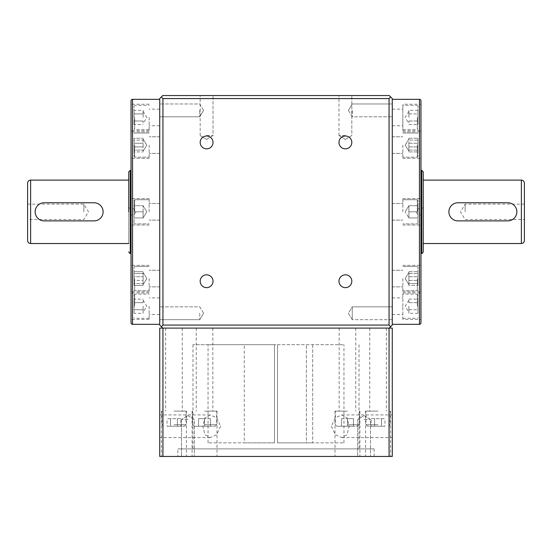 <?xml version="1.0" encoding="UTF-8"?>
<svg xmlns="http://www.w3.org/2000/svg" width="552" height="552" viewBox="0 0 552 552"><rect width="100%" height="100%" fill="white"/><g stroke="black" fill="none" stroke-linecap="round" stroke-linejoin="round"><path stroke-width="0.41" stroke-dasharray="2.76 2.07" d="M448.9 211.823A9.06 9.06 0 0 0 457.96 220.883L507.792 220.883A9.06 9.06 0 0 0 516.851 211.823A9.06 9.06 0 0 0 507.792 202.763L457.96 202.763A9.06 9.06 0 0 0 448.9 211.823M35.149 211.823A9.06 9.06 0 0 0 44.208 220.883L94.04 220.883A9.06 9.06 0 0 0 103.1 211.823A9.06 9.06 0 0 0 94.04 202.763L44.208 202.763A9.06 9.06 0 0 0 35.149 211.823M187.908 456.449L181.491 456.449L187.908 456.449M187.908 419.451L181.491 419.451L187.908 419.451M364.092 456.449L370.509 456.449L364.092 456.449M364.092 419.451L370.509 419.451L364.092 419.451M177.847 456.449L374.152 456.449L177.847 456.449L177.847 448.9L374.152 448.9L177.847 448.9M374.152 456.449L374.152 448.9M274.489 344.703L274.489 442.856L274.489 344.703L274.489 442.856L274.489 344.703L208.049 344.703L274.489 344.703M244.288 442.856L274.489 442.856L244.288 442.856L244.288 344.703M27.6 183.133L27.6 240.513M83.849 211.823L83.849 204.123L83.849 211.823M128.775 180.111L128.775 211.823L128.775 180.111M524.4 240.513L524.4 183.133M465.129 211.823L465.129 204.123L465.129 211.823M423.225 211.823L423.225 180.111L423.225 211.823M378.051 426.247L367.48 426.247L378.051 426.247M378.051 424.736L365.969 424.736L378.051 424.736M347.456 426.247L358.027 426.247L336.886 426.247L353.439 426.247L341.474 426.247L347.456 426.247L347.456 418.699L353.439 418.699L347.456 418.699L347.456 426.247M347.456 424.736L359.538 424.736L347.456 424.736M173.949 426.247L184.52 426.247L173.949 426.247M173.949 424.736L186.031 424.736L173.949 424.736M378.051 411.15L365.59 411.15L378.051 411.15M347.456 411.15L334.995 411.15L347.456 411.15M173.949 411.15L186.41 411.15L173.949 411.15M204.544 426.247L215.114 426.247L193.973 426.247L210.526 426.247L204.544 426.247L204.544 418.699L198.561 418.699L204.544 418.699L204.544 426.247M204.544 424.736L216.625 424.736L204.544 424.736M204.544 411.15L217.005 411.15L204.544 411.15M173.949 456.449L186.41 456.449L173.949 456.449M347.456 456.449L334.995 456.449L347.456 456.449M378.051 456.449L365.59 456.449L378.051 456.449M204.544 456.449L217.005 456.449L204.544 456.449M159.728 426.247L159.728 437.57L159.728 426.247M220.641 426.247L216.653 434.721L210.133 437.57L204.958 434.672L202.812 426.247L204.951 417.829L210.133 414.925L216.66 417.781L220.641 426.247M276 448.9L192.952 448.9L276 448.9M276 344.703L192.952 344.703L276 344.703M392.272 426.247L392.272 437.57L392.272 426.247M331.359 426.247L335.347 434.721L341.867 437.57L347.042 434.672L349.188 426.247L347.049 417.829L341.867 414.925L335.34 417.781L331.359 426.247M206.593 95.551L213.017 95.551L206.593 95.551M206.593 135.564L213.017 135.564L206.593 135.564M345.407 95.551L338.983 95.551L345.407 95.551M345.407 135.564L338.983 135.564L345.407 135.564M159.728 211.823L159.728 99.325L159.728 211.823M159.728 110.386L159.728 116.803L159.728 110.386M199.741 110.386L199.741 116.803L199.741 110.386M159.728 313.26L159.728 319.677L159.728 313.26M199.741 313.26L199.741 319.677L199.741 313.26M338.983 142.423A6.417 6.417 0 0 1 345.407 135.999A6.417 6.417 0 0 0 338.983 142.423A6.417 6.417 0 0 0 345.407 148.84A6.417 6.417 0 0 1 338.983 142.423A6.417 6.417 0 0 1 345.407 135.999A6.417 6.417 0 0 1 351.824 142.423A6.417 6.417 0 0 1 345.407 148.84A6.417 6.417 0 0 1 338.983 142.423M338.983 281.23A6.417 6.417 0 0 1 345.407 274.813A6.417 6.417 0 0 0 338.983 281.23A6.417 6.417 0 0 0 345.407 287.647A6.417 6.417 0 0 1 338.983 281.23A6.417 6.417 0 0 1 345.407 274.813A6.417 6.417 0 0 1 351.824 281.23A6.417 6.417 0 0 1 345.407 287.647A6.417 6.417 0 0 1 338.983 281.23M200.176 281.23A6.417 6.417 0 0 1 206.593 274.813A6.417 6.417 0 0 0 200.176 281.23A6.417 6.417 0 0 0 206.593 287.647A6.417 6.417 0 0 1 200.176 281.23A6.417 6.417 0 0 1 206.593 274.813A6.417 6.417 0 0 1 213.017 281.23A6.417 6.417 0 0 1 206.593 287.647A6.417 6.417 0 0 1 200.176 281.23M206.593 148.84A6.417 6.417 0 0 1 200.176 142.423A6.417 6.417 0 0 1 206.593 135.999A6.417 6.417 0 0 0 200.176 142.423A6.417 6.417 0 0 0 206.593 148.84A6.417 6.417 0 0 1 200.176 142.423A6.417 6.417 0 0 1 206.593 135.999A6.417 6.417 0 0 1 213.017 142.423A6.417 6.417 0 0 1 206.593 148.84A6.417 6.417 0 0 0 213.017 142.423A6.417 6.417 0 0 0 206.593 135.999A6.417 6.417 0 0 1 213.017 142.423A6.417 6.417 0 0 1 206.593 148.84M392.272 211.823L392.272 99.325L392.272 211.823M392.272 110.386L392.272 116.803L392.272 110.386M352.259 110.386L352.259 116.803L352.259 110.386M352.259 319.677L352.259 313.26L352.259 319.677L352.259 313.26L352.259 319.677L392.272 319.677L392.272 313.26L392.272 319.677L392.272 313.26L392.272 319.677L352.259 319.677L348.402 313.26L352.259 306.843L352.259 313.26L352.259 306.843L352.259 313.26L352.259 306.843L392.272 306.843L392.272 313.26L392.272 306.843L392.272 313.26L392.272 306.843L352.259 306.843L348.402 313.26L352.259 319.677M203.598 110.386L199.741 103.969L159.728 103.969L199.741 103.969L203.598 110.386L199.741 116.803L159.728 116.803L199.741 116.803L203.598 110.386M203.598 313.26L199.741 306.843L159.728 306.843L199.741 306.843L203.598 313.26L199.741 319.677L159.728 319.677L199.741 319.677L203.598 313.26M348.402 110.386L352.259 116.803L392.272 116.803L352.259 116.803L348.402 110.386L352.259 103.969L392.272 103.969L352.259 103.969L348.402 110.386M345.407 148.84A6.417 6.417 0 0 0 351.824 142.423A6.417 6.417 0 0 0 345.407 135.999A6.417 6.417 0 0 1 351.824 142.423A6.417 6.417 0 0 1 345.407 148.84M345.407 287.647A6.417 6.417 0 0 0 351.824 281.23A6.417 6.417 0 0 0 345.407 274.813A6.417 6.417 0 0 1 351.824 281.23A6.417 6.417 0 0 1 345.407 287.647M206.593 287.647A6.417 6.417 0 0 0 213.017 281.23A6.417 6.417 0 0 0 206.593 274.813A6.417 6.417 0 0 1 213.017 281.23A6.417 6.417 0 0 1 206.593 287.647M131.038 145.086L131.038 158.3L131.038 145.086M149.157 145.086L149.157 158.3L149.157 145.086M131.038 211.823L131.038 143.872L131.038 211.823M149.157 211.823L149.157 198.61L149.157 211.823M131.038 278.56L131.038 291.773L131.038 278.56M149.157 278.56L149.157 291.773L149.157 278.56M131.038 306.201L131.038 319.415L131.038 306.201M149.157 306.201L149.157 319.415L149.157 306.201M131.038 117.445L131.038 130.658L131.038 117.445M149.157 117.445L149.157 130.658L149.157 117.445M130.886 279.774L130.886 143.872M420.962 145.086L420.962 158.3L420.962 145.086M402.843 145.086L402.843 158.3L402.843 145.086M420.962 211.823L420.962 143.872L420.962 211.823M402.843 211.823L402.843 198.61L402.843 211.823M420.962 278.56L420.962 291.773L420.962 278.56M402.843 278.56L402.843 291.773L402.843 278.56M402.843 319.415L402.843 306.201L402.843 319.415L420.962 319.415L420.962 306.201M420.962 117.445L420.962 130.658L420.962 104.231L402.843 104.231L402.843 130.658L402.843 104.231M421.114 143.872L421.114 279.774M402.843 306.201L402.843 292.988L402.843 306.201M134.06 145.086L134.06 156.568L134.06 145.086M134.06 211.823L134.06 200.348L134.06 211.823L134.06 200.348L134.06 211.823L143.12 211.823L143.12 217.957L143.12 205.696L143.12 217.957L143.12 205.696L143.12 214.887L143.12 211.823L134.06 211.823L134.06 217.957L143.12 217.957L143.12 214.887L143.12 217.957L134.06 217.957L143.12 217.957L134.06 217.957L134.06 205.696L134.06 211.823L143.12 211.823L134.06 211.823L134.06 205.696L143.12 205.696L134.06 205.696L143.12 205.696L134.06 205.696L134.06 223.298L134.06 211.823M134.06 278.56L134.06 267.085L134.06 278.56M134.06 306.201L134.06 294.727L134.06 306.201M134.06 117.445L134.06 105.97L134.06 117.445M417.94 145.086L417.94 156.568L417.94 145.086M417.94 211.823L417.94 200.348L417.94 217.957L417.94 211.823L408.88 211.823L408.88 217.957L408.88 205.696L408.88 217.957L408.88 205.696L408.88 214.887L408.88 211.823L417.94 211.823L417.94 205.696L417.94 211.823L417.94 205.696L417.94 211.823L408.88 211.823L417.94 211.823L417.94 223.298L417.94 211.823M417.94 278.56L417.94 267.085L417.94 278.56M417.94 306.201L417.94 294.727L417.94 306.201M417.94 117.445L417.94 105.97L417.94 117.445M143.12 145.086L143.12 151.22L143.12 145.086M143.12 278.56L143.12 272.426L143.12 278.56M143.12 306.201L143.12 313.281L143.12 306.201M143.12 117.445L143.12 110.365L143.12 117.445M408.88 145.086L408.88 151.22L408.88 145.086M408.88 278.56L408.88 272.426L408.88 278.56M408.88 306.201L408.88 313.281L408.88 306.201M408.88 117.445L408.88 110.365L408.88 117.445M277.511 344.703L312.694 344.703L277.511 344.703L277.511 442.856L277.511 344.703L277.511 442.856L306.388 442.856L306.388 344.703L306.388 442.856L312.694 442.856L277.511 442.856L277.511 344.703L343.951 344.703L277.511 344.703M274.489 442.856L208.049 442.856L274.489 442.856M162.944 328.095L162.944 456.449L159.728 456.449L159.728 328.095L392.272 328.095L392.272 456.449L389.056 456.449L389.056 328.095M408.88 122.758L408.88 120.985L408.88 122.758M408.88 149.426L408.88 138.248L408.88 149.426M408.88 285.398L408.88 271.722L408.88 285.398L408.88 271.722L408.88 285.398L417.94 285.398L417.94 271.722L417.94 285.398L417.94 283.562L408.88 283.562L417.94 283.562L417.94 271.722L417.94 285.398L408.88 285.398M408.88 300.888L408.88 302.662L408.88 300.888M408.88 217.957L408.88 214.887L408.88 217.957L417.94 217.957L408.88 217.957L417.94 217.957L408.88 217.957L405.196 211.823L408.88 217.957M143.12 122.758L143.12 120.985L143.12 122.758M143.12 146.673L143.12 138.248L143.12 146.673M143.12 272.64L143.12 285.398L143.12 272.64M143.12 300.888L143.12 302.662L143.12 300.888M408.88 113.905L417.94 113.905L417.94 124.524L417.94 110.365L417.94 113.905L408.88 113.905M417.94 110.365L408.88 110.365M408.88 120.985L417.94 120.985L408.88 120.985M408.88 124.524L417.94 124.524M408.88 146.922L417.94 146.922L417.94 151.924L417.94 138.248L417.94 146.922L417.94 140.084L408.88 140.084L417.94 140.084L417.94 138.248L417.94 151.924L417.94 146.922L408.88 146.922M408.88 151.924L417.94 151.924L408.88 151.924M408.88 150.096L417.94 150.096L408.88 150.096M408.88 143.258L417.94 143.258L408.88 143.258M408.88 138.248L417.94 138.248L408.88 138.248M408.88 205.696L417.94 205.696L408.88 205.696L417.94 205.696L408.88 205.696L405.196 211.823L408.88 205.696M408.88 280.388L417.94 280.388L408.88 280.388M408.88 273.55L417.94 273.55L408.88 273.55M408.88 271.722L417.94 271.722L408.88 271.722M408.88 276.724L417.94 276.724L408.88 276.724M408.88 309.741L417.94 309.741L417.94 299.122L417.94 313.281L417.94 309.741L408.88 309.741M417.94 313.281L408.88 313.281M408.88 302.662L417.94 302.662L408.88 302.662M408.88 299.122L417.94 299.122M134.06 124.524L134.06 120.985L143.12 120.985L134.06 120.985L134.06 124.524L143.12 124.524M134.06 110.365L134.06 120.985L134.06 113.905L143.12 113.905L134.06 113.905L134.06 110.365L143.12 110.365M143.12 143.258L134.06 143.258L134.06 150.096L143.12 150.096L134.06 150.096L134.06 151.924L143.12 151.924L134.06 151.924L134.06 146.922L143.12 146.922L134.06 146.922L134.06 140.084L143.12 140.084L134.06 140.084L134.06 138.248L143.12 138.248L134.06 138.248L134.06 143.258L143.12 143.258M143.12 271.722L134.06 271.722L134.06 273.55L143.12 273.55L134.06 273.55L134.06 280.388L143.12 280.388L134.06 280.388L134.06 285.398L143.12 285.398L134.06 285.398L134.06 283.562L143.12 283.562L134.06 283.562L134.06 276.724L143.12 276.724L134.06 276.724L134.06 271.722L143.12 271.722M134.06 299.122L134.06 302.662L143.12 302.662L134.06 302.662L134.06 299.122L143.12 299.122M134.06 313.281L134.06 302.662L134.06 309.741L143.12 309.741L134.06 309.741L134.06 313.281L143.12 313.281M134.06 280.388L134.06 271.722L134.06 280.388M134.06 151.924L134.06 138.248L134.06 151.924M128.775 211.823L128.775 243.535L128.775 211.823M420.962 100.837L420.962 322.81M131.038 322.81L131.038 100.837M162.944 98.573L162.944 325.073L389.056 325.073L389.056 98.573L162.944 98.573L161.322 96.973L162.75 95.551L389.25 95.551L392.272 98.573L392.272 325.073L390.678 326.674L389.25 328.095L162.75 328.095L389.25 328.095M162.944 325.073L161.322 326.674L162.75 328.095M390.678 326.674L389.056 325.073M161.322 326.674L159.728 325.073L159.728 98.573L161.322 96.973M390.678 96.973L389.056 98.573M162.944 456.449L389.056 456.449M277.511 442.856L343.951 442.856L277.511 442.856M198.561 418.699L198.561 426.247L198.561 418.699M210.526 418.699L204.544 418.699L210.526 418.699L210.526 426.247L210.526 418.699M180.863 418.699L167.042 418.699L177.406 418.699L177.406 426.247L170.499 426.247L177.406 426.247L177.406 418.699L180.863 418.699L180.863 426.247M167.042 426.247L170.499 426.247L167.042 426.247L167.042 418.699M371.137 418.699L384.958 418.699L374.594 418.699L374.594 426.247L381.501 426.247L374.594 426.247L374.594 418.699L371.137 418.699L371.137 426.247M384.958 426.247L381.501 426.247L384.958 426.247L384.958 418.699M170.499 418.699L170.499 426.247L170.499 418.699M381.501 418.699L381.501 426.247L381.501 418.699M353.439 418.699L353.439 426.247L353.439 418.699M341.474 418.699L347.456 418.699L341.474 418.699L341.474 426.247L341.474 418.699M524.4 211.823L524.4 204.123L524.4 211.823M27.6 211.823L27.6 204.123L27.6 211.823M312.694 344.703L312.694 442.856L312.694 344.703M159.728 278.56L159.728 270.252L159.728 278.56M159.728 306.201L159.728 314.509L159.728 306.201M159.728 145.086L159.728 153.394L159.728 145.086M159.728 117.445L159.728 125.752L159.728 117.445M392.272 145.086L392.272 153.394L392.272 145.086M392.272 278.56L392.272 270.252L392.272 278.56M392.272 306.201L392.272 314.509L392.272 306.201M402.843 117.445L402.843 125.752L402.843 117.445M392.272 117.445L392.272 125.752L392.272 117.445M130.279 253.347L130.279 170.299M421.721 170.299L421.721 253.347M378.051 328.095L369.743 328.095L378.051 328.095M347.456 328.095L339.149 328.095L347.456 328.095M173.949 328.095L182.257 328.095L173.949 328.095M204.544 328.095L212.851 328.095L204.544 328.095M30.622 243.535L30.622 180.111M521.378 180.111L521.378 243.535M132.549 324.321L132.549 99.325M419.451 99.325L419.451 324.321M134.66 145.086L134.66 157.168L134.66 145.086M134.66 211.823L134.66 199.741L134.66 211.823M134.66 278.56L134.66 290.642L134.66 278.56M134.66 306.201L134.66 294.119L134.66 306.201M134.66 117.445L134.66 129.527L134.66 117.445M417.34 145.086L417.34 157.168L417.34 145.086M417.34 211.823L417.34 199.741L417.34 211.823M417.34 278.56L417.34 290.642L417.34 278.56M417.34 306.201L417.34 294.119L417.34 306.201M417.34 117.445L417.34 129.527L417.34 117.445M181.491 419.451L181.491 456.449L181.491 419.451L187.908 415.594L181.491 419.451M357.675 419.451L357.675 456.449L357.675 419.451L364.092 415.594L357.675 419.451M27.6 204.123L83.849 204.123L88.479 211.823L83.849 219.523L27.6 219.523M524.4 204.123L465.129 204.123L460.506 211.823L465.129 219.523L524.4 219.523M388.615 426.247L390.126 424.736L390.126 411.15M358.027 426.247L359.538 424.736L359.538 411.15M184.52 426.247L186.031 424.736L186.031 411.15M215.114 426.247L216.625 424.736L216.625 411.15M161.494 411.15L161.494 456.449M334.995 411.15L334.995 456.449M365.59 411.15L365.59 456.449M192.089 411.15L192.089 456.449M210.133 437.57L159.728 437.57M192.952 344.703L192.952 448.9M341.867 437.57L392.272 437.57M200.176 135.564L200.176 95.551L200.176 135.564L206.593 139.421L200.176 135.564M338.983 135.564L338.983 95.551L338.983 135.564L345.407 139.421L338.983 135.564M149.157 158.3L131.038 158.3L149.157 158.3M149.157 225.037L131.038 225.037L149.157 225.037M149.157 291.773L131.038 291.773L149.157 291.773M149.157 319.415L131.038 319.415M149.157 130.658L131.038 130.658M402.843 158.3L420.962 158.3L402.843 158.3M402.843 225.037L420.962 225.037L402.843 225.037M402.843 291.773L420.962 291.773L402.843 291.773M402.843 130.658L420.962 130.658M134.66 133.011L149.157 133.011L134.66 133.011L134.06 133.612L134.66 133.011M134.66 199.741L149.157 199.741L134.66 199.741L134.06 200.348L134.66 199.741M134.66 266.478L149.157 266.478L134.66 266.478L134.06 267.085L134.66 266.478M134.06 294.727L134.66 294.119L149.157 294.119M134.06 105.97L134.66 105.37L149.157 105.37M417.34 133.011L402.843 133.011L417.34 133.011L417.94 133.612L417.34 133.011M417.34 199.741L402.843 199.741L417.34 199.741L417.94 200.348L417.34 199.741M417.34 266.478L402.843 266.478L417.34 266.478L417.94 267.085L417.34 266.478M417.94 294.727L417.34 294.119L402.843 294.119M417.94 105.97L417.34 105.37L402.843 105.37M146.804 145.086L143.12 151.22L146.804 145.086L143.12 138.959L146.804 145.086M146.804 211.823L143.12 217.957L146.804 211.823L143.12 205.696L146.804 211.823M146.804 278.56L143.12 284.687L146.804 278.56L143.12 272.426L146.804 278.56M143.12 300.067L146.804 306.201L143.12 312.328M143.12 111.318L146.804 117.445L143.12 123.579M405.196 145.086L408.88 151.22L405.196 145.086L408.88 138.959L405.196 145.086M405.196 278.56L408.88 284.687L405.196 278.56L408.88 272.426L405.196 278.56M408.88 300.067L405.196 306.201L408.88 312.328M408.88 111.318L405.196 117.445L408.88 123.579M208.049 442.856L208.049 344.703M402.843 129.527L417.34 129.527L417.94 128.92M417.34 157.168L417.94 156.568L417.34 157.168L402.843 157.168L417.34 157.168M417.34 223.905L417.94 223.298L417.34 223.905L402.843 223.905L417.34 223.905M417.34 290.642L417.94 290.035L417.34 290.642L402.843 290.642L417.34 290.642M402.843 318.283L417.34 318.283L417.94 317.676M149.157 129.527L134.66 129.527L134.06 128.92M134.66 157.168L134.06 156.568L134.66 157.168L149.157 157.168L134.66 157.168M134.66 223.905L134.06 223.298L134.66 223.905L149.157 223.905L134.66 223.905M134.66 290.642L134.06 290.035L134.66 290.642L149.157 290.642L134.66 290.642M149.157 318.283L134.66 318.283L134.06 317.676M402.843 131.88L420.962 131.88L402.843 131.88M402.843 198.61L420.962 198.61L402.843 198.61M402.843 265.346L420.962 265.346L402.843 265.346M402.843 292.988L420.962 292.988M149.157 104.231L131.038 104.231M149.157 131.88L131.038 131.88L149.157 131.88M149.157 198.61L131.038 198.61L149.157 198.61M149.157 265.346L131.038 265.346L149.157 265.346M149.157 292.988L131.038 292.988M206.593 139.421L213.017 135.564L213.017 95.551L213.017 135.564L206.593 139.421M345.407 139.421L351.824 135.564L351.824 95.551L351.824 135.564L345.407 139.421M341.867 414.925L392.272 414.925M359.048 344.703L359.048 448.9M210.133 414.925L159.728 414.925M343.951 442.856L343.951 344.703M217.005 411.15L217.005 456.449M390.505 411.15L390.505 456.449M359.911 411.15L359.911 456.449M186.41 411.15L186.41 456.449M193.973 426.247L192.462 424.736L192.462 411.15M163.385 426.247L161.874 424.736L161.874 411.15M336.886 426.247L335.374 424.736L335.374 411.15M367.48 426.247L365.969 424.736L365.969 411.15M187.908 415.594L194.325 419.451L194.325 456.449L194.325 419.451L187.908 415.594M364.092 415.594L370.509 419.451L370.509 456.449L370.509 419.451L364.092 415.594M159.728 220.131L149.157 220.131L159.728 220.131M159.728 203.515L149.157 203.515L159.728 203.515M159.728 286.861L149.157 286.861L159.728 286.861M159.728 270.252L149.157 270.252L159.728 270.252M159.728 314.509L149.157 314.509M159.728 297.894L149.157 297.894M159.728 153.394L149.157 153.394L159.728 153.394M159.728 136.786L149.157 136.786L159.728 136.786M159.728 125.752L149.157 125.752M159.728 109.144L149.157 109.144M392.272 153.394L402.843 153.394L392.272 153.394M392.272 136.786L402.843 136.786L392.272 136.786M392.272 220.131L402.843 220.131L392.272 220.131M392.272 203.515L402.843 203.515L392.272 203.515M392.272 286.861L402.843 286.861L392.272 286.861M392.272 270.252L402.843 270.252L392.272 270.252M392.272 314.509L402.843 314.509M392.272 297.894L402.843 297.894M392.272 125.752L402.843 125.752M392.272 109.144L402.843 109.144M128.775 207.228L130.279 208.739L134.06 208.739L135.909 211.823L134.06 214.907L130.279 214.907L128.775 216.418M423.225 207.228L421.721 208.739L417.94 208.739L416.091 211.823L417.94 214.907L421.721 214.907L423.225 216.418M369.743 328.095L369.743 411.15M386.352 328.095L386.352 411.15M339.149 328.095L339.149 411.15M355.757 328.095L355.757 411.15M165.648 328.095L165.648 411.15M182.257 328.095L182.257 411.15M196.243 328.095L196.243 411.15M212.851 328.095L212.851 411.15"/><path stroke-width="0.83" d="M448.9 211.823A9.06 9.06 0 0 0 457.96 220.883L507.792 220.883A9.06 9.06 0 0 0 516.851 211.823A9.06 9.06 0 0 0 507.792 202.763L457.96 202.763A9.06 9.06 0 0 0 448.9 211.823M35.149 211.823A9.06 9.06 0 0 0 44.208 220.883L94.04 220.883A9.06 9.06 0 0 0 103.1 211.823A9.06 9.06 0 0 0 94.04 202.763L44.208 202.763A9.06 9.06 0 0 0 35.149 211.823M27.6 211.823L27.6 183.133C27.779 181.297 28.787 180.29 30.622 180.111L30.622 243.535C28.787 243.356 27.779 242.349 27.6 240.513L27.6 211.823M128.775 211.823L128.775 171.81L128.775 211.823M524.4 183.133L524.4 240.513C524.221 242.349 523.213 243.356 521.378 243.535L521.378 180.111C523.213 180.29 524.221 181.297 524.4 183.133M423.225 180.111L423.225 211.823L423.225 171.81L423.225 180.111L521.378 180.111M206.593 135.999A6.417 6.417 0 0 0 200.176 142.423A6.417 6.417 0 0 0 206.593 148.84A6.417 6.417 0 0 0 213.017 142.423A6.417 6.417 0 0 0 206.593 135.999M345.407 135.999A6.417 6.417 0 0 0 338.983 142.423A6.417 6.417 0 0 0 345.407 148.84A6.417 6.417 0 0 0 351.824 142.423A6.417 6.417 0 0 0 345.407 135.999M345.407 274.813A6.417 6.417 0 0 0 338.983 281.23A6.417 6.417 0 0 0 345.407 287.647A6.417 6.417 0 0 0 351.824 281.23A6.417 6.417 0 0 0 345.407 274.813M206.593 274.813A6.417 6.417 0 0 0 200.176 281.23A6.417 6.417 0 0 0 206.593 287.647A6.417 6.417 0 0 0 213.017 281.23A6.417 6.417 0 0 0 206.593 274.813M132.549 324.321L132.549 99.325A1.511 1.511 0 0 0 131.038 100.837L131.038 322.81A1.511 1.511 0 0 0 132.549 324.321L159.728 324.321M419.451 99.325L419.451 324.321A1.511 1.511 0 0 0 420.962 322.81L420.962 100.837A1.511 1.511 0 0 0 419.451 99.325L392.272 99.325M131.038 143.872L131.038 279.774M420.962 306.201L420.962 319.415M420.962 279.774L420.962 143.872M159.728 456.449L159.728 328.095L162.944 328.095L162.944 456.449L159.728 456.449M389.056 328.095L392.272 328.095L392.272 456.449L389.056 456.449L389.056 328.095L162.944 328.095M423.225 211.823L423.225 251.836L423.225 211.823M420.962 104.231L420.962 117.445M390.678 326.674L392.272 325.073L392.272 98.573L390.678 96.973L389.056 98.573L389.056 325.073L390.678 326.674L389.25 328.095M162.75 328.095L161.322 326.674L162.944 325.073L162.944 98.573L389.056 98.573M389.056 325.073L162.944 325.073M162.944 98.573L161.322 96.973L159.728 98.573L159.728 325.073L161.322 326.674M161.322 96.973L162.75 95.551L389.25 95.551L390.678 96.973M389.056 456.449L162.944 456.449M130.886 170.299L130.279 170.299L130.279 253.347C129.913 253.734 129.41 253.23 128.775 251.836M421.114 253.347L421.721 253.347L421.721 170.299L423.225 171.81M128.775 180.111L30.622 180.111M132.549 99.325L159.728 99.325M421.114 170.299L421.721 170.299M130.279 170.299L128.775 171.81M421.721 253.347C422.087 253.734 422.591 253.23 423.225 251.836M130.886 253.347L130.279 253.347M419.451 324.321L392.272 324.321M521.378 243.535L423.225 243.535M128.775 243.535L30.622 243.535"/></g></svg>

